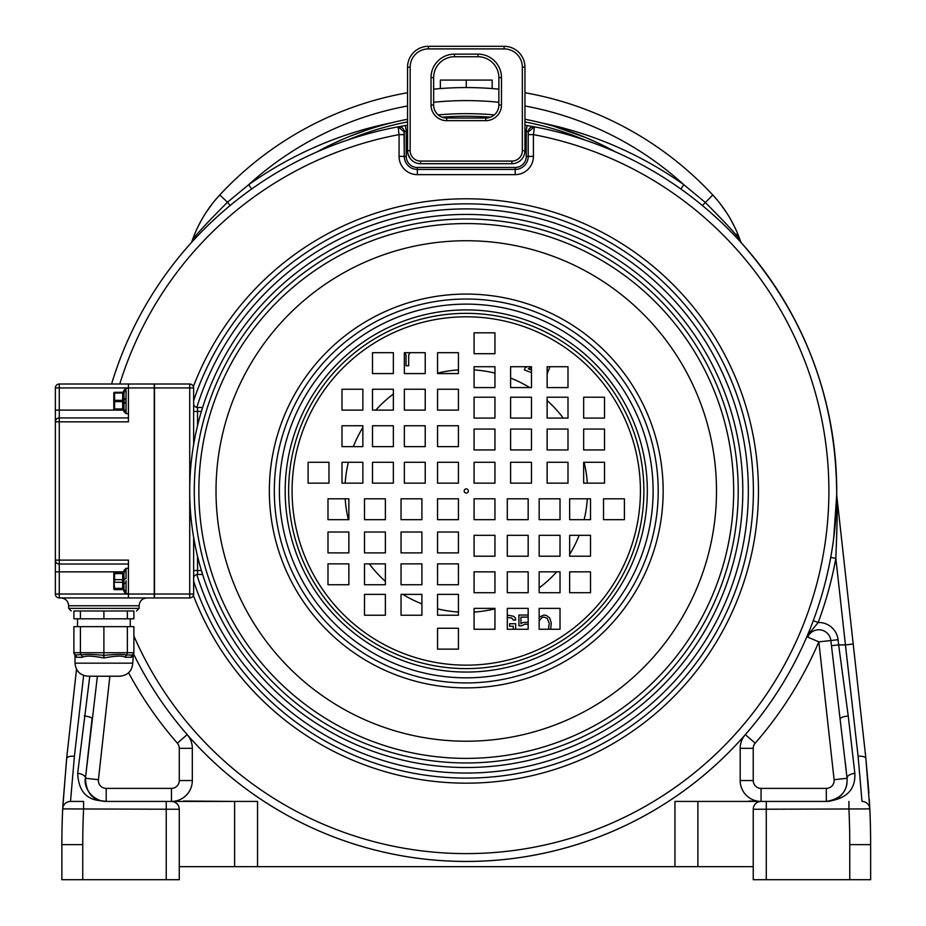 <?xml version="1.0" encoding="UTF-8"?>
<svg xmlns="http://www.w3.org/2000/svg" width="926" height="926" viewBox="0 0 926 926"><rect width="100%" height="100%" fill="white"/><g stroke="black" fill="none" stroke-linecap="round" stroke-linejoin="round"><path stroke-width="1.39" d="M466.253 87.565L466.253 80.076L492.169 80.076L492.169 88.56M440.348 88.56L440.348 80.076L466.253 80.076M740.244 240.447L740.568 241.362A130.439 130.439 0 0 0 712.754 194.981L714.548 196.949M720.37 203.951L726.47 212.529M731.366 220.666L735.267 228.305M736.309 234.278A13.045 3.716 158.2 0 1 738.323 235.331M100.899 800.758A20.87 20.87 0 0 0 106.189 801.43L234.625 801.43L183.51 801.048M749.007 801.048L760.964 801.43M395.182 866.655L395.772 866.655M397.613 866.655L400.692 866.655M404.535 866.655L406.028 866.655M410.368 866.655L521.813 866.655M526.153 866.655L527.646 866.655M531.489 866.655L534.58 866.655M536.409 866.655L537.011 866.655M753.232 866.655L674.961 866.655L674.961 801.43L826.328 801.43C846.109 799.3 855.624 789.947 854.848 773.372L848.239 715.995L838.643 644.901L845.426 644.901L835.842 558.378L830.703 557.44M257.544 866.655L234.625 866.655L234.625 801.43L257.544 801.43L257.544 866.655L674.961 866.655M234.625 866.655L179.274 866.655L179.274 879.7L61.88 879.7L61.88 844.639A782.667 782.667 0 0 1 62.69 808.907L62.736 807.947M407.556 105.981A323.498 323.498 0 0 0 248.643 184.749L251.664 188.997L247.323 192.133M246.235 192.932L240.714 197.088M228.155 207.169L224.752 210.052M219.879 214.323L211.487 222.032M209.774 223.652L207.852 225.504M204.577 228.734L201.648 231.697M199.044 234.382L197.284 236.223M196.752 236.801L194.784 238.896M193.152 240.667L191.913 242.022M191.15 242.867L190.895 243.156A5.22 5.22 0 0 0 191.948 241.362L191.948 241.362A5.22 5.22 21 0 1 190.906 243.133M832.277 800.562A20.87 20.87 0 0 1 826.328 801.43C840.715 799.045 847.626 791.325 847.07 778.268L830.853 640.526A12.096 12.096 0 0 0 807.715 637.1L810.678 631.625A5.22 2.824 22.5 0 0 808.456 632.886L808.768 632.122M809.116 631.289L809.498 630.34M809.937 629.275L810.424 628.048M810.991 626.624L811.651 624.946M812.426 622.92L813.167 620.952M831.664 551.931L832.474 546.919M832.682 545.472L833.145 542.3M833.724 538.018L836.699 494.924M524.949 105.981A323.498 323.498 0 0 1 683.874 184.749L705.01 202.192C728.415 225.724 740.268 238.792 740.568 241.362L741.622 243.156L740.568 241.362A5.22 5.22 139.3 0 0 741.622 243.156L741.367 242.878M740.592 242.022L739.342 240.644M737.709 238.873L735.73 236.755M733.311 234.22L732.512 233.387M730.811 231.639L727.871 228.676M724.595 225.446L722.546 223.479M720.972 221.974L712.592 214.276M711.712 213.501L707.742 210.04M691.803 197.088L686.687 193.233M683.62 190.987L680.853 188.997L683.874 184.749A375.678 375.678 0 0 0 541.49 122.903L542.613 123.193M611.646 149.804L615.755 152.014A310.453 310.453 0 0 0 524.949 119.257A310.453 310.453 0 0 1 615.755 152.014A370.458 370.458 0 0 1 732.941 748.115A370.458 370.458 0 0 1 132.974 652.726A370.458 370.458 0 0 0 836.722 490.977A370.458 370.458 0 0 0 534.395 126.839L533.434 134.617L533.434 156.39A18.265 18.265 0 0 1 515.169 174.644L417.337 174.644A18.265 18.265 0 0 1 399.071 156.39L399.071 134.617L398.122 126.839A5.22 5.22 0 0 1 404.292 131.967L406.248 130.693A365.249 365.249 0 0 1 407.556 130.485M524.949 130.485A365.249 365.249 0 0 1 526.257 130.693L527.114 125.542A370.458 370.458 0 0 0 524.949 125.195A370.458 370.458 0 0 1 527.114 125.542L534.395 126.839A5.22 5.22 180 0 0 528.214 131.967L528.214 156.39A13.045 13.045 0 0 1 515.169 169.435L417.337 169.435A13.045 13.045 0 0 1 404.292 156.39L404.292 131.967A5.22 5.22 76.6 0 0 398.122 126.839L405.391 125.542L398.122 126.839A370.458 370.458 0 0 0 111.571 384.012A370.458 370.458 0 0 1 316.75 152.014A310.453 310.453 0 0 1 407.556 119.257A310.453 310.453 0 0 0 316.75 152.014L324.181 148.067M836.734 495.317L853.205 644.033L836.734 495.329A5.22 5.22 0 0 1 836.699 494.704C836.456 398.967 804.763 315.118 741.622 243.156M856.92 677.589L858.194 689.094M860.266 707.858L863.252 734.781M849.767 879.7L849.767 844.639L870.637 844.639A782.667 782.667 0 0 0 869.769 807.935A782.667 782.667 0 0 1 870.637 844.639L870.637 879.7L753.232 879.7L753.232 809.255L869.815 808.907L865.879 758.487L868.924 792.887M869.329 799.508L869.699 806.396M831.432 645.7L838.643 644.901L838.065 639.727L818.839 641.857A383.503 383.503 0 0 1 755.165 743.184L745.337 734.607A20.87 20.87 0 0 0 740.187 748.335L740.187 780.56A20.87 20.87 0 0 0 761.056 801.43L697.891 801.43L697.891 866.655M62.875 805.169L66.846 756.6M69.311 734.306L72.263 707.638M73.744 694.28L75.608 677.45M197.238 228.305L201.139 220.666M206.035 212.529L212.135 203.951M217.957 196.96L219.751 194.981A130.439 130.439 0 0 0 191.948 241.362L192.006 241.177M192.515 239.753L193.777 236.385M391.015 122.903L391.015 122.903A375.678 375.678 0 0 0 248.643 184.749L227.507 202.192C204.033 225.805 192.18 238.862 191.948 241.362A130.439 130.439 0 0 1 219.751 194.981A336.543 336.543 0 0 1 407.556 92.727M227.507 202.181L230.111 205.537M702.406 205.537L712.754 194.981A336.543 336.543 0 0 0 524.949 92.727M498.859 89.151A336.543 336.543 0 0 0 433.646 89.151M610.986 149.445L610.373 149.132M610.269 149.074L608.764 148.299M608.671 148.241L604.331 146.053M598.497 143.229L586.031 137.685M585.984 137.673L553.922 126.295M552.857 125.971L547.428 124.454M384.174 124.697L378.074 126.434M376.512 126.908L373.155 127.938M372.657 128.101L367.83 129.663M367.541 129.767L349.878 136.284M344.31 138.611L333.8 143.322M333.186 143.611L331.485 144.433M331.346 144.502L325.13 147.581M438.218 114.917A310.453 310.453 0 0 1 494.287 114.917A310.453 310.453 0 0 0 438.218 114.917M738.601 236.049L738.948 236.94M739.029 237.149L739.677 238.85M865.879 758.487L853.205 644.033L845.426 644.901L858.101 756.264A7.825 3.079 -6.3 0 1 865.879 758.487M759.552 801.58L760.802 801.441A7.825 7.825 0 0 0 753.232 809.255L753.347 807.9M753.695 806.604L754.204 805.47M754.852 804.497L755.593 803.664M755.755 803.502L756.426 802.946M756.461 802.923L757.167 802.472M757.375 802.356L758.406 801.893M869.815 808.907A782.667 782.667 0 0 1 870.637 844.639A782.667 782.667 0 0 0 869.815 808.907A7.825 7.825 177.8 0 0 862.002 801.43A7.825 7.825 0 0 1 869.815 808.907A7.825 7.825 177.8 0 0 862.002 801.43L858.101 756.264M846.144 769.876L845.299 762.26M810.678 631.625L818.156 622.515L813.271 620.686M755.165 743.184A7.825 7.825 0 0 0 753.232 748.335L753.232 780.56A7.825 7.825 0 0 0 761.056 788.385L826.328 788.385A7.825 7.825 0 0 0 834.106 779.704L818.839 641.857L807.715 637.1L808.456 632.886M109.87 676.212L98.411 779.704A7.825 7.825 0 0 0 106.189 788.385L171.449 788.385A7.825 7.825 0 0 0 179.274 780.56L179.274 748.335A7.825 7.825 0 0 0 177.352 743.184L187.179 734.607A20.87 20.87 0 0 1 192.319 748.335L192.319 780.56A20.87 20.87 0 0 1 171.449 801.43L172.907 801.569M106.189 788.385L106.189 801.43C101.351 800.064 79.185 803.56 77.668 773.372A7.825 4.005 6.3 0 1 85.447 778.268C83.919 782.377 86.766 796.071 100.899 800.758L106.189 801.43C102.67 800.62 86.546 801.893 85.447 778.268L97.392 676.212M83.629 675.436L74.416 756.253L70.515 801.43A7.825 7.825 0 0 0 62.69 808.907L179.274 809.255L179.274 866.655M77.668 773.372L89.787 676.212M76.522 669.267L66.637 758.487L62.69 808.907A782.667 782.667 0 0 0 61.88 844.639L82.75 844.639L82.75 879.7L82.75 844.639A761.797 761.797 0 0 1 83.572 809.255L83.572 801.43L70.515 801.43A7.825 7.825 90 0 0 62.69 808.907A7.825 7.825 90 0 1 70.515 801.43M172.965 801.58L171.715 801.441A7.825 7.825 0 0 1 179.274 809.255L179.158 807.9M174.1 801.893L175.141 802.356M175.361 802.472L176.044 802.923M176.079 802.946L176.75 803.502M176.924 803.664L177.665 804.497M178.301 805.47L178.811 806.604M179.274 879.7L179.274 809.255M84.278 715.995A7.825 1.702 6.3 0 1 92.056 718.564L91.894 719.988M87.241 762.052L86.28 770.698M837.995 797.865A20.87 20.87 0 0 0 846.966 783.662M834.106 779.704L847.07 778.268A7.825 4.005 -6.3 0 1 854.848 773.372M838.065 639.727A19.353 19.353 0 0 0 818.156 622.515A375.678 375.678 0 0 0 835.842 558.378C838.817 482.77 835.97 503.212 836.734 495.329L836.699 494.704M458.428 369.914A121.318 121.318 0 0 0 437.558 373.109M393.365 394.001A121.318 121.318 0 0 0 375.829 410.102M362.865 427.511A121.318 121.318 0 0 0 353.338 446.621M348.384 462.282A121.318 121.318 0 0 0 345.19 483.152M345.19 498.801A121.318 121.318 0 0 0 348.384 519.671M369.289 563.865A121.318 121.318 0 0 0 385.378 581.401M402.798 594.365A121.318 121.318 0 0 0 421.909 603.891M437.558 608.845A121.318 121.318 0 0 0 458.428 612.04M474.077 612.04A121.318 121.318 0 0 0 494.959 608.845M539.152 587.952A121.318 121.318 0 0 0 556.676 571.851M569.64 554.442A121.318 121.318 0 0 0 579.167 535.332M584.121 519.671A121.318 121.318 0 0 0 587.315 498.801M587.315 483.152A121.318 121.318 0 0 0 584.121 462.282M563.228 418.089A121.318 121.318 0 0 0 547.127 400.553M529.718 387.589A121.318 121.318 0 0 0 510.608 378.063M494.959 373.109A121.318 121.318 0 0 0 474.077 369.914M417.337 174.644L417.337 169.435A13.045 13.045 0 0 1 404.292 156.39L404.025 130.311M515.169 174.644L515.169 167.479A11.089 11.089 0 0 0 526.257 156.39L526.257 130.693L528.214 131.967L528.214 156.39L533.434 156.39M522.345 158.485A13.045 13.045 0 0 1 511.904 163.705A13.045 13.045 0 0 0 524.949 150.66L524.949 67.17A20.87 20.87 0 0 0 504.08 46.3L428.425 46.3A20.87 20.87 0 0 0 407.556 67.17L407.556 150.66A13.045 13.045 0 0 0 420.601 163.705A13.045 13.045 0 0 1 410.16 158.485L407.949 153.843M523.815 155.973L524.556 153.843M524.672 153.334L524.949 150.66A13.045 13.045 0 0 1 511.904 163.705L420.601 163.705L420.601 161.089L511.904 161.089A10.441 10.441 0 0 0 522.345 150.66L524.949 150.66M522.345 150.66L522.345 67.17A18.265 18.265 0 0 0 504.08 48.904L428.425 48.904A18.265 18.265 0 0 0 410.16 67.17L410.16 150.66L407.556 150.66L407.834 153.334M454.516 56.741A20.87 20.87 0 0 0 433.646 77.61A20.87 20.87 0 0 1 454.516 56.741L477.99 56.741A20.87 20.87 0 0 1 498.859 77.61L498.859 104.997A13.045 13.045 0 0 1 485.814 118.042L446.679 118.042A13.045 13.045 0 0 1 433.646 104.997A13.045 13.045 0 0 0 446.679 118.042A13.045 13.045 0 0 1 433.646 104.997L433.646 77.61A20.87 20.87 0 0 1 454.516 56.741L454.516 54.125L477.99 54.125A23.486 23.486 0 0 1 501.475 77.61L501.475 104.997A15.649 15.649 0 0 1 485.814 120.658L446.679 120.658A15.649 15.649 0 0 1 431.03 104.997L431.03 77.61A23.486 23.486 0 0 1 454.516 54.125A23.486 23.486 0 0 0 431.03 77.61L433.646 77.61M405.391 125.542A370.458 370.458 0 0 1 407.556 125.195A370.458 370.458 0 0 0 405.391 125.542L406.248 130.693L406.248 156.39L399.071 156.39M527.114 125.542L534.395 126.839A5.22 5.22 0 0 0 528.214 131.967A5.22 5.22 0 0 1 534.395 126.839L528.214 131.967M419.038 615.234L404.477 615.234M515.678 629.252L515.678 623.73L509.613 623.73L509.613 626.207L513.259 626.207L513.259 629.252M507.298 617.538L511.638 617.943L513.259 620.015L515.678 620.015L515.273 617.943L513.664 616.299L507.298 615.049M528.167 615.049L518.919 615.049L518.919 625.791L521.743 625.791L524.984 624.136L528.167 624.332M528.167 622.226L522.958 622.492L520.933 623.73L520.933 617.121L528.167 617.121M550.681 629.252L551.271 622.897L549.65 617.943L546.409 615.466L543.99 615.049L539.152 617.11M539.152 620.814L541.965 617.538L543.99 617.121L547.22 618.36L549.245 623.314L548.47 629.252M404.523 352.702L406.028 354.901L406.028 365.747L408.679 365.747L408.679 354.901L410.183 352.702M494.959 353.338L494.218 353.697M527.125 366.719L525.239 367.634L524.359 369.902L531.478 372.646M531.478 370.03L528.26 368.803L531.478 367.263M547.127 374L549.928 366.719M154.248 387.925L128.413 387.925L128.413 421.839L59.276 421.839L59.276 564.027A3.912 3.912 0 0 1 55.363 560.114L55.363 387.925A3.912 3.912 0 0 1 59.276 384.012L59.276 387.925L128.413 387.925L128.413 384.012L154.248 384.012L154.248 597.941L59.276 597.941A3.912 3.912 0 0 1 55.363 594.029L55.363 560.114L128.413 560.114L128.413 594.029L59.276 594.029L59.276 564.027L128.413 564.027M128.413 597.941L128.413 594.029L154.248 594.029M55.363 594.029L59.276 594.029L59.276 597.941M73.906 610.986L103.897 610.986L103.897 618.811L73.906 618.811L73.906 610.986M90.852 610.986L86.535 610.986M103.897 610.986L133.888 610.986L133.888 618.811L103.897 618.811M127.36 618.811L127.36 610.986L122.869 610.986M119.732 676.212L88.051 676.212C80.122 675.436 75.782 671.084 75.006 663.166L132.777 663.166C132.013 671.084 127.661 675.436 119.732 676.212M132.603 656.164L131.353 657.275L125.392 657.275C122.834 655.55 115.738 655.77 104.082 657.946L103.7 657.946C92.612 655.816 85.505 655.585 82.391 657.275L76.43 657.275L75.006 655.932L75.006 663.166M80.817 654.589L75.237 654.995L73.906 652.726L80.423 652.726L81.094 654.995C85.204 654.161 92.739 654.265 103.689 655.33L103.897 652.726L133.888 652.726L133.888 626.636L73.906 626.636L73.906 652.726A2.604 2.604 0 0 0 75.237 654.995A2.604 2.442 -60.6 0 1 76.43 657.275L76.511 657.321M81.094 654.995A2.604 1.91 -104.7 0 1 82.391 657.275M73.906 652.726A2.604 2.604 0 0 0 74.589 654.485A2.604 2.604 0 0 1 73.906 652.726L75.006 655.932M103.897 655.33L104.082 657.946M131.353 657.275A2.604 2.442 -119.4 0 1 132.557 655.006L133.888 652.726A2.604 2.604 0 0 1 132.557 655.006L126.7 655.006C123.17 654.138 115.634 654.254 104.094 655.33M126.7 654.995A2.604 1.91 -75.3 0 0 125.392 657.275M77.529 626.636L77.529 618.811M130.253 626.636L130.253 618.811M103.897 626.636L103.897 652.726L80.423 652.726L80.423 626.636M132.777 663.166L133.321 654.335L132.557 655.006L133.888 652.726A2.604 2.604 0 0 1 133.194 654.485M59.276 384.012L128.413 384.012M55.363 387.925L59.276 387.925L59.276 410.102L123.679 410.102M128.413 417.927L59.276 417.927L59.276 421.839L55.363 421.839A3.912 3.912 0 0 1 59.276 417.927L59.276 410.102L55.363 410.102M128.413 413.621L126.063 413.621L126.052 411.167A2.083 1.678 3.3 0 1 123.98 409.57L123.98 402.22L126.052 402.359L126.063 398.643L126.052 399.581L123.98 399.719L123.98 392.948A2.083 1.586 0 0 1 126.063 391.362L126.052 390.772A2.083 1.678 -3.4 0 0 123.98 392.369L123.98 391.119A2.083 1.91 4.9 0 1 126.052 389.383A2.083 1.91 -175.1 0 0 125.554 389.429M128.413 388.318L126.063 388.318L123.98 390.402M123.98 392.369A1.308 0.648 180 0 1 122.672 392.96L113.805 393.087L113.805 395.599L113.805 393.087A0.787 0.787 0 0 1 114.593 392.311L122.672 392.311L123.98 391.119L122.672 392.311L122.672 401.618L123.98 402.914L126.063 403.296L126.052 402.359M124.489 410.033A2.083 1.586 180 0 0 126.063 410.577A2.083 1.586 0 0 1 123.98 408.991L123.98 409.57A1.308 0.648 180 0 0 122.672 408.979L114.593 408.979L114.593 401.618L122.672 401.618L122.672 409.628L123.98 410.936A2.083 1.968 0 0 0 126.063 412.903L126.063 412.903M126.063 391.362L126.063 398.643L123.98 399.025L123.98 402.22M123.98 391.061L123.98 391.004A2.083 1.968 0 0 1 126.063 389.036L126.063 388.318M123.98 399.719A1.308 0.648 180 0 1 122.672 400.321L114.593 400.321L113.805 400.703L113.805 403.47L113.805 395.599L113.805 408.852A0.787 0.787 0 0 0 114.593 409.628L113.805 408.852L113.805 406.34L113.805 408.852A0.787 0.787 0 0 0 114.593 409.628L122.672 409.628L123.98 410.82L123.98 409.57L123.98 410.82A2.083 1.91 -4.9 0 0 126.052 412.556A2.083 1.91 175.1 0 1 125.635 412.521M113.817 392.994A0.787 0.787 0 0 1 114.593 392.311A0.787 0.787 0 0 0 113.805 393.087L113.817 392.994A0.787 0.787 0 0 1 114.593 392.311L114.593 401.618L113.805 401.236M113.805 398.469L113.805 405.461M113.817 405.275L113.817 404.639M113.805 404.43L113.805 403.574M128.413 593.635L126.063 593.635L126.052 580.706M128.413 568.332L126.063 568.332L123.98 571.018A2.083 1.968 180 0 1 126.063 569.05L126.063 568.332M123.98 588.461L123.98 572.962A2.083 1.586 -0 0 1 126.063 571.377L126.063 569.05A2.083 1.968 0 0 0 123.98 571.018L123.98 571.018A1.308 1.308 0 0 1 122.672 572.326L114.593 572.326L122.672 572.326L122.672 573.622A1.308 0.648 0 0 0 123.98 572.974L123.98 573.53M123.98 590.892L123.98 590.938A2.083 1.968 0 0 0 126.063 592.918M123.98 589.677L123.98 589.017A2.083 1.586 0 0 0 126.063 590.591M123.991 589.121A2.083 1.586 180 0 1 123.98 589.005A1.308 0.648 0 0 0 122.672 588.334L114.593 588.334L113.805 580.07L113.805 587.952L114.593 589.642A0.787 0.787 0 0 1 113.805 588.867L113.805 587.952L113.805 588.867A0.787 0.787 0 0 0 114.593 589.642L122.672 589.642A1.308 1.308 0 0 1 123.98 590.95L123.98 590.95A1.308 1.308 0 0 0 122.672 589.642L122.672 573.622L114.593 573.622L114.593 572.326A0.787 0.787 0 0 0 113.805 573.101A0.787 0.787 0 0 1 114.593 572.326A0.787 0.787 0 0 0 113.805 573.101A0.787 0.787 0 0 1 114.593 572.326M126.063 583.311L123.98 582.929L123.98 587.836M126.063 578.657L123.98 579.039L126.063 578.657L126.063 571.377M122.672 582.292A1.308 0.648 180 0 1 123.98 582.94A1.308 0.648 0 0 0 122.672 582.292L114.593 582.292L114.593 579.676L113.805 580.07L113.805 573.101M113.805 573.194L113.805 588.774L113.805 573.194M193.638 403.574A3.912 3.912 0 0 0 197.551 407.486L202.62 407.486L197.551 407.486L197.551 425.601M202.62 574.456L197.551 574.456A3.912 3.912 0 0 0 193.638 578.368M189.726 488.465L189.726 387.925L154.503 387.925L154.503 384.012L189.726 384.012A3.912 3.912 0 0 1 193.638 387.925A3.912 3.912 0 0 0 189.726 384.012L189.726 387.925L193.638 387.925L193.638 444.549M193.638 537.404L193.638 594.029L189.726 594.029L189.726 597.941L154.503 597.941L154.503 387.925M193.638 594.029A3.912 3.912 0 0 1 189.726 597.941A3.912 3.912 0 0 0 193.638 594.029M466.253 488.893A2.083 2.083 0 0 0 464.169 490.977A2.083 2.083 0 0 0 466.253 493.06A2.083 2.083 0 0 0 468.348 490.977A2.083 2.083 0 0 0 466.253 488.893M474.077 498.801L474.077 519.671L494.959 519.671L494.959 498.801L474.077 498.801M507.298 498.801L507.298 519.671L528.167 519.671L528.167 498.801L507.298 498.801M539.152 498.801L539.152 519.671L560.022 519.671L560.022 498.801L539.152 498.801M569.64 498.801L569.64 519.671L590.522 519.671L590.522 498.801L569.64 498.801M603.532 498.801L603.532 519.671L624.402 519.671L624.402 498.801L603.532 498.801M474.077 556.202L494.959 556.202L494.959 535.332L474.077 535.332L474.077 556.202M507.298 556.202L528.167 556.202L528.167 535.332L507.298 535.332L507.298 556.202M539.152 556.202L560.022 556.202L560.022 535.332L539.152 535.332L539.152 556.202M569.64 556.202L590.522 556.202L590.522 535.332L569.64 535.332L569.64 556.202M474.077 571.851L474.077 592.721L494.959 592.721L494.959 571.851L474.077 571.851M507.298 571.851L507.298 592.721L528.167 592.721L528.167 571.851L507.298 571.851M539.152 571.851L539.152 592.721L560.022 592.721L560.022 571.851L539.152 571.851M569.64 571.851L569.64 592.721L590.522 592.721L590.522 571.851L569.64 571.851M474.077 629.252L494.959 629.252L494.959 608.37L474.077 608.37L474.077 629.252M507.298 629.252L528.167 629.252L528.167 608.37L507.298 608.37L507.298 629.252M539.152 629.252L560.022 629.252L560.022 608.37L539.152 608.37L539.152 629.252M474.077 483.152L494.959 483.152L494.959 462.282L474.077 462.282L474.077 483.152M474.077 449.943L494.959 449.943L494.959 429.062L474.077 429.062L474.077 449.943M474.077 418.089L494.959 418.089L494.959 397.208L474.077 397.208L474.077 418.089M474.077 387.589L494.959 387.589L494.959 366.719L474.077 366.719L474.077 387.589M474.077 353.697L494.959 353.697L494.959 332.828L474.077 332.828L474.077 353.697M531.478 483.152L531.478 462.282L510.608 462.282L510.608 483.152L531.478 483.152M531.478 449.943L531.478 429.062L510.608 429.062L510.608 449.943L531.478 449.943M531.478 418.089L531.478 397.208L510.608 397.208L510.608 418.089L531.478 418.089M531.478 387.589L531.478 366.719L510.608 366.719L510.608 387.589L531.478 387.589M547.127 483.152L567.997 483.152L567.997 462.282L547.127 462.282L547.127 483.152M547.127 449.943L567.997 449.943L567.997 429.062L547.127 429.062L547.127 449.943M547.127 418.089L567.997 418.089L567.997 397.208L547.127 397.208L547.127 418.089M547.127 387.589L567.997 387.589L567.997 366.719L547.127 366.719L547.127 387.589M604.528 483.152L604.528 462.282L583.658 462.282L583.658 483.152L604.528 483.152M604.528 449.943L604.528 429.062L583.658 429.062L583.658 449.943L604.528 449.943M604.528 418.089L604.528 397.208L583.658 397.208L583.658 418.089L604.528 418.089M458.428 483.152L458.428 462.282L437.558 462.282L437.558 483.152L458.428 483.152M425.219 483.152L425.219 462.282L404.349 462.282L404.349 483.152L425.219 483.152M393.365 483.152L393.365 462.282L372.495 462.282L372.495 483.152L393.365 483.152M362.865 483.152L362.865 462.282L341.995 462.282L341.995 483.152L362.865 483.152M328.973 483.152L328.973 462.282L308.103 462.282L308.103 483.152L328.973 483.152M458.428 425.752L437.558 425.752L437.558 446.621L458.428 446.621L458.428 425.752M425.219 425.752L404.349 425.752L404.349 446.621L425.219 446.621L425.219 425.752M393.365 425.752L372.495 425.752L372.495 446.621L393.365 446.621L393.365 425.752M362.865 425.752L341.995 425.752L341.995 446.621L362.865 446.621L362.865 425.752M458.428 410.102L458.428 389.233L437.558 389.233L437.558 410.102L458.428 410.102M425.219 410.102L425.219 389.233L404.349 389.233L404.349 410.102L425.219 410.102M393.365 410.102L393.365 389.233L372.495 389.233L372.495 410.102L393.365 410.102M362.865 410.102L362.865 389.233L341.995 389.233L341.995 410.102L362.865 410.102M458.428 352.702L437.558 352.702L437.558 373.572L458.428 373.572L458.428 352.702M425.219 352.702L404.349 352.702L404.349 373.572L425.219 373.572L425.219 352.702M393.365 352.702L372.495 352.702L372.495 373.572L393.365 373.572L393.365 352.702M458.428 498.801L437.558 498.801L437.558 519.671L458.428 519.671L458.428 498.801M458.428 532.01L437.558 532.01L437.558 552.88L458.428 552.88L458.428 532.01M458.428 563.865L437.558 563.865L437.558 584.734L458.428 584.734L458.428 563.865M458.428 594.365L437.558 594.365L437.558 615.234L458.428 615.234L458.428 594.365M458.428 628.256L437.558 628.256L437.558 649.126L458.428 649.126L458.428 628.256M401.039 498.801L401.039 519.671L421.909 519.671L421.909 498.801L401.039 498.801M401.039 532.01L401.039 552.88L421.909 552.88L421.909 532.01L401.039 532.01M401.039 563.865L401.039 584.734L421.909 584.734L421.909 563.865L401.039 563.865M401.039 594.365L401.039 615.234L421.909 615.234L421.909 594.365L401.039 594.365M385.378 498.801L364.508 498.801L364.508 519.671L385.378 519.671L385.378 498.801M385.378 532.01L364.508 532.01L364.508 552.88L385.378 552.88L385.378 532.01M385.378 563.865L364.508 563.865L364.508 584.734L385.378 584.734L385.378 563.865M385.378 594.365L364.508 594.365L364.508 615.234L385.378 615.234L385.378 594.365M327.989 498.801L327.989 519.671L348.859 519.671L348.859 498.801L327.989 498.801M327.989 532.01L327.989 552.88L348.859 552.88L348.859 532.01L327.989 532.01M327.989 563.865L327.989 584.734L348.859 584.734L348.859 563.865L327.989 563.865M466.253 758.382A267.406 267.406 0 0 0 733.67 490.977A267.406 267.406 0 0 0 466.253 223.571A267.406 267.406 0 0 0 198.847 490.977A267.406 267.406 0 0 0 466.253 758.382M466.253 214.438A276.538 276.538 0 0 0 189.714 490.977A276.538 276.538 0 0 0 466.253 767.515A276.538 276.538 0 0 0 742.802 490.977A276.538 276.538 0 0 0 466.253 214.438M225.469 200.294L222.622 197.643M615.755 152.014A370.458 370.458 0 0 1 732.941 748.115A370.458 370.458 0 0 1 132.974 652.726M111.571 384.012A370.458 370.458 0 0 1 316.75 152.014M347.817 139.953A307.849 307.849 0 0 1 407.556 121.908M442.096 117.208A307.849 307.849 0 0 1 490.41 117.208M524.949 121.908A307.849 307.849 0 0 1 584.7 139.953M177.352 743.184A383.503 383.503 0 0 1 128.575 672.762M227.507 202.192L219.751 194.981M498.859 102.254A323.498 323.498 0 0 0 433.646 102.254M760.802 801.441A7.825 7.825 0 0 0 753.232 809.255M766.277 801.43L766.277 879.7M848.934 801.43L848.934 809.255A761.797 761.797 0 0 1 849.767 844.639M840.461 718.564A7.825 1.702 -6.3 0 1 848.239 715.995M740.187 748.335L753.232 748.335M740.187 780.56L753.232 780.56M761.056 801.43L761.056 788.385M192.319 780.56L179.274 780.56M192.319 748.335L179.274 748.335M166.229 879.7L166.229 801.43L171.449 801.43L171.449 788.385M92.056 718.564L85.447 778.257L98.411 779.704M74.416 756.264A7.825 3.079 -173.7 0 0 66.637 758.487L66.822 756.831M826.328 801.43L826.328 788.385M196.821 574.525A282.094 282.094 0 0 0 748.347 490.977A282.094 282.094 0 0 0 196.821 407.428M193.638 581.146A287.141 287.141 0 0 0 753.394 490.977A287.141 287.141 0 0 0 193.638 400.808M193.372 386.512A292.199 292.199 0 0 1 758.452 490.977A292.199 292.199 0 0 1 193.372 595.441M404.292 134.617L399.071 134.617A362.633 362.633 0 0 0 119.755 384.012M133.888 636A362.633 362.633 0 0 0 749.852 716.979A362.633 362.633 0 0 0 533.434 134.617L528.214 134.617M515.169 167.479L417.337 167.479L417.337 169.435A13.045 13.045 0 0 1 404.292 156.39M398.122 126.839A5.22 5.22 76.6 0 1 404.292 131.967L398.122 126.839L400.935 127.082M526.257 156.39L528.214 156.39M417.337 167.479A11.089 11.089 0 0 1 406.248 156.39M504.08 48.904L504.08 46.3A20.87 20.87 0 0 1 524.949 67.17L522.345 67.17L522.345 130.068M410.16 150.66A10.441 10.441 0 0 0 420.601 161.089M511.904 161.089L511.904 163.705M410.16 130.068L410.16 67.17L407.556 67.17M477.99 54.125L477.99 56.741A20.87 20.87 0 0 1 498.859 77.61L501.475 77.61M501.475 104.997L498.859 104.997A13.045 13.045 0 0 1 485.814 118.042L485.814 120.658M446.679 120.658L446.679 118.042M431.03 104.997L433.646 104.997M428.425 48.904L428.425 46.3M55.363 571.851L123.679 571.851M146.945 597.941C142.187 598.404 139.571 601.009 139.108 605.766L68.674 605.766C68.211 601.009 65.596 598.404 60.85 597.941M139.108 605.766L139.108 608.37L68.674 608.37L71.279 610.986M80.423 618.811L80.423 610.986M103.689 655.342L103.7 657.946M127.36 626.636L127.36 652.726L126.7 655.006M126.063 410.577L126.063 403.296M122.672 392.311L123.98 391.119L122.672 392.311M122.672 409.628L123.98 410.82M126.063 593.635L123.98 590.95A1.308 1.308 0 0 0 122.672 589.642M122.672 579.676A1.308 0.648 180 0 0 123.98 579.028A1.308 0.648 0 0 1 122.672 579.676L114.593 579.676L114.593 573.622L113.805 574.016M123.98 572.974A1.308 0.648 180 0 1 122.672 573.622M201.405 411.41L193.638 411.41M201.405 570.543L197.551 570.543L197.551 574.456M197.551 556.352L197.551 570.543L193.638 570.543M189.726 493.489L189.726 594.029L154.503 594.029M466.253 665.157A174.181 174.181 0 0 1 292.084 490.977A174.181 174.181 0 0 1 466.253 316.796A174.181 174.181 0 0 1 640.433 490.977A174.181 174.181 0 0 1 466.253 665.157M466.253 668.607A177.63 177.63 0 0 1 288.623 490.977A177.63 177.63 0 0 1 466.253 313.347A177.63 177.63 0 0 1 643.883 490.977A177.63 177.63 0 0 1 466.253 668.607M466.253 672.056A181.079 181.079 0 0 1 285.173 490.977A181.079 181.079 0 0 1 466.253 309.897A181.079 181.079 0 0 1 647.332 490.977A181.079 181.079 0 0 1 466.253 672.056M466.253 304.122A186.855 186.855 0 0 0 279.397 490.977A186.855 186.855 0 0 0 466.253 677.832A186.855 186.855 0 0 0 653.108 490.977A186.855 186.855 0 0 0 466.253 304.122M466.253 299.029A191.948 191.948 0 0 0 274.316 490.977A191.948 191.948 0 0 0 466.253 682.925A191.948 191.948 0 0 0 658.201 490.977A191.948 191.948 0 0 0 466.253 299.029M466.253 294.074A196.902 196.902 0 0 1 663.155 490.977A196.902 196.902 0 0 1 466.253 687.879A196.902 196.902 0 0 1 269.35 490.977A196.902 196.902 0 0 1 466.253 294.074M466.253 240.737A250.24 250.24 0 0 0 216.013 490.977A250.24 250.24 0 0 0 466.253 741.217A250.24 250.24 0 0 0 716.504 490.977A250.24 250.24 0 0 0 466.253 240.737M466.253 218.999A271.978 271.978 0 0 0 194.275 490.977A271.978 271.978 0 0 0 466.253 762.955A271.978 271.978 0 0 0 738.23 490.977A271.978 271.978 0 0 0 466.253 218.999M712.754 194.981L710.867 192.967M70.642 722.315L69.346 734.052M739.77 239.105L740.568 241.385M836.653 497.945L836.629 498.778M836.618 499.531L836.583 500.816M836.525 502.818L836.456 504.797M836.398 506.337L836.178 510.978M835.761 517.599L835.217 524.29M834.025 535.587L833.203 541.918M831.444 553.25L831.224 554.547M193.256 237.727L191.613 242.357M534.395 126.839L533.133 126.758M68.674 605.766L68.674 608.37M139.108 608.37L136.504 610.986M126.063 413.621L123.98 411.538M113.805 403.47L113.805 396.941M113.805 406.34L113.805 409.026M113.805 395.599L113.805 392.913"/></g></svg>
